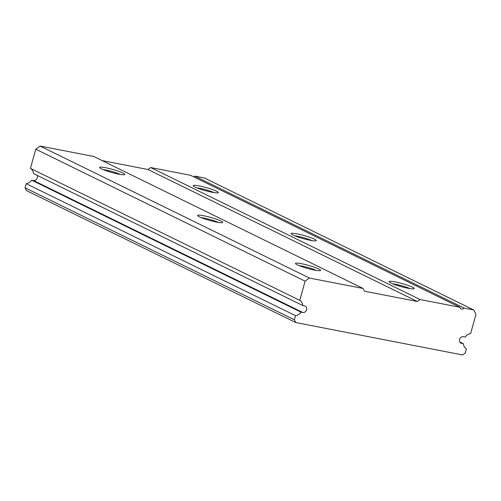 <?xml version="1.0" encoding="UTF-8"?>
<svg xmlns="http://www.w3.org/2000/svg" width="501" height="501" viewBox="0 0 501 501"><rect width="100%" height="100%" fill="white"/><g stroke="black" fill="none" stroke-linecap="round" stroke-linejoin="round"><path stroke-width="0.75" d="M392.715 283.823A11.078 1.346 -164.5 0 1 409.912 288.589M390.843 282.996A13.051 1.584 -164.5 0 1 389.089 281.812A13.051 1.584 -164.5 0 1 397.719 282.458A13.051 1.584 -164.5 0 1 412.404 287.186A13.051 1.584 -164.5 0 1 414.051 288.739A13.051 1.584 -164.5 0 1 404.031 287.361A13.051 1.584 -164.5 0 1 390.843 282.996M314.459 239.19A13.051 1.584 -164.5 0 1 316.106 240.743A13.051 1.584 -164.5 0 1 306.092 239.365A13.051 1.584 -164.5 0 1 292.903 235A13.051 1.584 -164.5 0 1 291.15 233.823A13.051 1.584 -164.5 0 1 299.78 234.468A13.051 1.584 -164.5 0 1 314.459 239.19M216.52 191.2A13.051 1.584 -164.5 0 1 218.167 192.753A13.051 1.584 -164.5 0 1 208.147 191.376A13.051 1.584 -164.5 0 1 194.958 187.011A13.051 1.584 -164.5 0 1 193.204 185.827A13.051 1.584 -164.5 0 1 201.834 186.478A13.051 1.584 -164.5 0 1 216.52 191.2M417.358 301.489L364.477 291.219L363.1 288.47L309.405 278.036L305.103 281.174L299.78 300.368A8.373 6.97 116.1 0 1 302.842 305.554L304.671 305.904A3.444 2.868 116.1 0 1 305.278 306.111A3.444 2.868 116.1 0 1 306.606 309.756A3.444 2.868 116.1 0 1 302.842 312.499L301.013 312.148A8.373 6.97 116.1 0 1 295.534 315.674L294.394 319.795L295.772 322.544L462.555 354.946L465.241 352.986L466.381 348.859A8.373 6.97 -63.9 0 1 463.325 343.673L461.49 343.323A3.444 2.868 -63.9 0 1 460.889 343.116A3.444 2.868 -63.9 0 1 459.674 339.108A3.444 2.868 -63.9 0 1 463.319 336.728L465.153 337.085A8.373 6.97 -63.9 0 1 470.627 333.553L475.95 314.359L473.739 309.962L464.058 308.077A2.956 2.461 -63.9 0 1 461.039 308.91A2.956 2.461 -63.9 0 1 459.83 307.257L190.486 175.281L150.707 167.553L148.014 169.513L417.358 301.489L420.045 299.529L150.707 167.553M459.83 307.257L420.045 299.529M196.83 187.837A11.078 1.346 -164.5 0 1 214.027 192.603M464.058 308.077L194.714 176.101A2.956 2.461 -63.9 0 1 193.737 176.872M302.842 305.554L33.498 173.571A8.373 6.97 116.1 0 0 30.436 168.386L35.759 149.192L40.061 146.054L93.756 156.487L363.1 288.47M102.148 160.602L148.014 169.513M473.739 309.962L204.402 177.98L194.714 176.101M295.772 322.544L26.428 190.562L25.05 187.812L26.196 183.692A8.373 6.97 116.1 0 0 31.669 180.166L33.504 180.523A3.444 2.868 116.1 0 0 37.262 177.78A3.444 2.868 116.1 0 0 37.105 175.337M294.776 235.827A11.078 1.346 -164.5 0 1 311.966 240.593M299.78 300.368L30.436 168.386M301.013 312.148L31.669 180.166M305.103 281.174L35.759 149.192M294.394 319.795L25.05 187.812M295.534 315.674L26.196 183.692M463.325 343.673L459.718 341.907M309.405 278.036L40.061 146.054M318.843 269.006A13.051 1.584 -164.5 0 1 320.49 270.559A13.051 1.584 -164.5 0 1 310.476 269.187A13.051 1.584 -164.5 0 1 297.281 264.822A13.051 1.584 -164.5 0 1 295.534 263.639A13.051 1.584 -164.5 0 1 304.157 264.284A13.051 1.584 -164.5 0 1 318.843 269.006M220.903 221.016A13.051 1.584 -164.5 0 1 222.55 222.569A13.051 1.584 -164.5 0 1 212.53 221.191A13.051 1.584 -164.5 0 1 199.342 216.827A13.051 1.584 -164.5 0 1 197.588 215.649A13.051 1.584 -164.5 0 1 206.218 216.294A13.051 1.584 -164.5 0 1 220.903 221.016M122.958 173.02A13.051 1.584 -164.5 0 1 124.605 174.573A13.051 1.584 -164.5 0 1 114.591 173.202A13.051 1.584 -164.5 0 1 101.396 168.837A13.051 1.584 -164.5 0 1 99.649 167.653A13.051 1.584 -164.5 0 1 108.272 168.298A13.051 1.584 -164.5 0 1 122.958 173.02M201.214 217.653A11.078 1.346 -164.5 0 1 218.411 222.419M299.16 265.643A11.078 1.346 -164.5 0 1 316.35 270.415M103.275 169.657A11.078 1.346 -164.5 0 1 120.465 174.429M302.842 312.499L33.504 180.523M461.49 343.323L460.356 342.765"/></g></svg>
